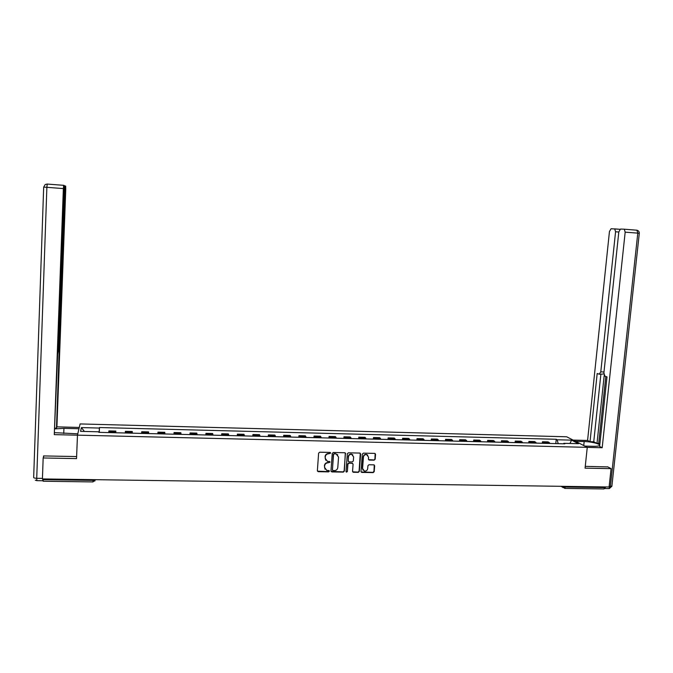 <?xml version="1.0" encoding="UTF-8"?>
<svg xmlns="http://www.w3.org/2000/svg" width="673" height="673" viewBox="0 0 673 673"><rect width="100%" height="100%" fill="white"/><g stroke="black" fill="none" stroke-linecap="round" stroke-linejoin="round"><path stroke-width="1.01" d="M330.679 453.122L330.048 452.424L319.658 452.206L318.615 453.165L317.37 470.705L318.279 471.689L328.643 471.866L329.375 471.201L328.887 470.528L326.767 470.41L324.512 467.323L324.613 465.867C324.941 463.983 326.052 462.965 327.953 462.814L330.031 462.174L329.526 461.493L327.473 461.384L325.16 458.279L325.261 456.816C325.589 454.931 326.699 453.913 328.609 453.762L330.679 453.122M325.682 460.214L325.067 456.572C325.387 454.687 326.506 453.669 328.407 453.518L329.753 453.552L330.418 452.55M317.463 471.176L328.449 471.605L329.131 470.637M325 469.207L324.42 465.615C324.739 463.731 325.858 462.713 327.759 462.561L329.097 462.587L329.77 461.602M374.138 460.172L375.164 459.23L375.542 454.359L374.811 453.392L363.361 453.139L362.326 454.082L361.006 471.445L361.704 472.404L373.17 472.614L374.196 471.672L374.651 465.817L373.936 464.85L368.947 464.749L367.921 465.691L367.694 468.601C367.315 470.385 366.238 471.209 364.446 471.075L362.57 468.509L363.445 457.085C363.807 455.327 364.859 454.494 366.617 454.595L368.577 457.186L368.425 459.095L369.149 460.054L374.138 460.172L374.92 458.986L375.147 453.526M587.26 447.343L585.073 468.156L611.084 468.644L609.107 487L42.424 478.924L43.165 457.968L76.537 458.599L77.471 435.145L587.26 447.343L566.691 436.785L80.104 423.94L77.471 435.145M345.644 453.728L344.744 452.744L333.286 452.5L332.243 453.451L330.981 470.932L331.882 471.916L343.314 472.11L344.349 471.159L345.299 452.929M348.378 452.82L359.761 453.064L360.644 454.048L359.323 471.42L358.297 472.362L353.249 472.261L352.551 471.302L353.081 464.252L352.189 463.268L348.959 463.209L347.916 464.16L347.369 471.504L346.511 472.152L346.023 471.479L347.335 453.77L348.378 452.82M611.084 468.644L607.593 466.784M604.951 486.941L603.925 488.951L564.925 488.413M93.067 479.647L93.017 481.927L43.207 481.237L43.122 479.672L93.034 480.379L95.314 479.681L94.75 481.128M43.148 478.94L43.122 479.672M43.888 455.932L43.165 457.968M115.832 431.763L115.806 432.764L115.832 431.763L108.833 431.586L108.765 432.588M108.833 431.586L108.9 430.913L115.882 431.09M125.355 431.999L125.321 433L125.363 431.326L125.355 431.999L132.303 432.175L132.295 431.502L125.363 431.326M132.287 433.168L132.303 432.175M141.633 433.395L141.709 431.738L141.751 433.404M148.666 433.572L148.59 431.906L141.709 431.738M157.861 433.799L157.945 432.142L158.062 433.807M164.927 433.976L164.776 432.31L157.945 432.142M173.971 434.194L174.055 432.546L174.257 434.203M181.079 434.371L180.835 432.714L174.055 432.546M189.963 434.59L190.055 432.941L190.341 434.598M197.105 434.766L196.794 433.109L190.055 432.941M205.845 434.985L205.938 433.345L206.3 434.994M213.021 435.162L212.626 433.505L205.938 433.345M221.619 435.372L221.711 433.732L222.157 435.381M228.828 435.549L228.349 433.9L221.711 433.732M237.275 435.759L237.376 434.127L237.897 435.768M244.518 435.936L243.963 434.295L237.376 434.127M252.821 436.138L252.922 434.514L253.519 436.154M260.098 436.323L259.467 434.682L252.922 434.514M268.266 436.516L268.367 434.901L269.04 436.541M275.568 436.701L274.87 435.069L268.367 434.901M283.594 436.895L283.703 435.288L284.443 436.92M290.929 437.08L290.156 435.448L283.703 435.288M298.82 437.273L298.93 435.667L299.746 437.299M306.19 437.458L305.34 435.826L298.93 435.667M313.938 437.643L314.047 436.045L314.939 437.669M321.332 437.829L320.415 436.205L314.047 436.045M328.954 438.014L329.063 436.424L330.031 438.039M331.091 471.453L343.104 471.857L344.139 470.907L345.426 453.493M336.382 438.199L335.39 436.584L329.063 436.424M343.861 438.384L343.979 436.794L345.013 438.409M351.323 438.569L350.254 436.954L343.979 436.794M358.667 438.746L358.793 437.164L359.887 438.779M366.154 438.931L365.027 437.324L358.793 437.164M373.372 439.107L373.498 437.534L374.668 439.141M380.893 439.292L379.69 437.686L373.498 437.534M387.985 439.469L388.111 437.896L389.347 439.503M395.522 439.654L394.26 438.056L388.111 437.896M402.488 439.831L402.614 438.266L403.918 439.864M410.059 440.016L408.73 438.417L402.614 438.266M416.898 440.184L417.024 438.619L418.396 440.218M424.495 440.369L423.098 438.771L417.024 438.619M431.208 440.537L431.343 438.981L432.773 440.579M438.83 440.722L437.366 439.133L431.343 438.981M445.425 440.891L445.56 439.334L447.057 440.924M453.072 441.076L451.549 439.486L445.56 439.334M459.541 441.236L459.684 439.688L461.241 441.278M467.213 441.421L465.632 439.839L459.684 439.688M473.573 441.581L473.708 440.041L475.331 441.623M481.262 441.774L479.613 440.192L473.708 440.041M487.504 441.925L487.647 440.386L489.33 441.968M495.219 442.119L493.511 440.537L487.647 440.386M501.343 442.262L501.486 440.739L503.227 442.312M509.082 442.455L507.316 440.882L501.486 440.739M515.089 442.607L515.232 441.084L517.041 442.649M522.854 442.8L521.028 441.227L515.232 441.084M528.751 442.943L528.894 441.421L530.753 442.994M536.532 443.137L534.648 441.564L528.894 441.421M542.312 443.28L542.463 441.757L544.381 443.33M550.119 443.465L548.175 441.9L542.463 441.757M98.864 432.344L98.872 431.805L80.567 431.351L81.408 427.591L99.402 428.053L99.15 432.352M558.195 443.667L557.151 439.772L556.226 439.276L99.478 427.54L99.402 428.053M557.151 439.772L571.596 440.142L578.477 443.684L563.831 443.322L563.494 443.801M98.872 431.805L98.796 432.344L564.782 443.827L563.831 443.322M99.268 432.352L99.478 427.54M555.797 443.608L556.226 439.276M81.408 427.591L84.411 431.452M569.93 443.473L571.596 440.142M334.262 453.88L333.53 454.553L332.412 469.889L332.908 470.562L334.456 470.604C336.349 470.452 337.459 469.434 337.787 467.558L338.553 457.085L336.197 453.972L334.052 453.644L333.53 454.553M332.462 470.2L333.328 454.309M337.753 454.813L335.667 453.913M334.052 453.644L335.465 453.669M352.669 471.832L358.07 472.11L359.096 471.159L360.274 453.232M352.736 463.461L348.74 462.965L347.705 463.907L347.369 471.504M346.073 471.798L347.159 471.243M353.628 456.933L351.668 454.334C349.893 454.225 348.824 455.057 348.463 456.824L348.168 460.87L349.06 461.855L352.29 461.922L353.325 460.971L353.628 456.933M352.879 454.948L351.449 454.09C349.674 453.989 348.606 454.813 348.252 456.58L348.463 456.824M348.294 461.417L348.252 456.58M368.568 459.667L373.894 459.928M367.769 455.158L366.381 454.359C364.631 454.258 363.571 455.083 363.21 456.841L363.445 457.085M363.075 470.208L362.343 468.257L363.21 456.841M361.123 471.983L372.926 472.353L373.952 471.411L374.272 464.993M77.79 433.816L54.765 432.672M63.742 433.471L63.943 428.348L54.908 428.894M63.943 428.348L78.977 428.726M79.279 427.439L56.919 426.859L56.473 428.163L64.827 189.113L64.33 189.079M54.934 428.121L56.473 428.163M42.811 480.741L36.864 480.657L36.721 478.301C34.702 478.217 33.684 477.923 33.667 477.409L43.678 187.128L46.874 187.313L47.219 184.066L63.708 185.327L64.246 185.546L64.33 188.936L58.374 349.792L57.676 354.116L54.277 434.632L63.363 188.591L46.874 187.313L36.721 478.301L42.441 478.385M77.471 435.187L54.277 434.632M56.919 426.859L65.752 189.45L65.676 186.127L65.155 185.916L64.827 189.113M43.106 480.059L42.879 480.741L42.736 478.932M63.666 185.353L63.363 188.591M43.509 456.992L43.552 455.924L76.621 456.563M575.508 441.311L584.172 441.53C591.685 441.639 601.561 444.247 599.382 445.593C598.583 446.123 596.673 446.359 593.645 446.308L584.82 446.09M587.251 447.377L602.184 447.738L599.601 446.451L606.996 376.88L604.918 376.165L603.891 372.918L618.815 231.899L620.514 229.056L624.064 229.182L636.885 230.208L637.794 233.136L625.175 232.151L624.292 229.224M605.809 376.468L598.701 443.423L599.862 443.995M598.701 443.423L597.001 443.381L593.746 441.774L590.028 441.681L587.579 440.462L609.452 231.529L611.084 228.736L619.909 229.3L614.558 228.854M573.127 440.092L587.579 440.462M602.184 447.738L625.175 232.151M618.807 232.025L615.568 231.773L600.787 371.866L599.206 374.196L597.187 373.498L590.028 441.681M615.568 231.773L614.71 228.896M607.837 466.911L585.266 466.355M604.615 488.539L605.658 486.958M604.211 375.391L597.001 443.381M603.874 373.986L599.576 374.205M600.871 374.264L593.746 441.774M562.779 486.343L565.581 487.033L604.884 487.589M563.04 486.343L564.689 488.413L565.648 486.386M535.784 442.211L530.021 442.068M522.13 441.867L516.326 441.724M508.384 441.53L502.538 441.387M494.546 441.185L488.665 441.034M480.615 440.84L474.692 440.689M466.591 440.487L460.626 440.344M452.466 440.134L446.468 439.991M438.258 439.78L432.209 439.637M423.94 439.427L417.857 439.276M409.537 439.074L403.405 438.914M395.026 438.712L388.859 438.552M380.422 438.342L374.213 438.19M365.717 437.98L359.458 437.82M350.902 437.61L344.61 437.458M335.995 437.24L329.652 437.08M320.979 436.87L314.594 436.71M305.862 436.491L299.426 436.331M290.635 436.112L284.157 435.953M275.299 435.734L268.779 435.566M259.862 435.347L253.292 435.187M244.307 434.96L237.695 434.792M228.652 434.573L221.989 434.405M212.878 434.178L206.174 434.009M196.996 433.782L190.24 433.614M180.995 433.387L174.189 433.219M164.885 432.983L158.029 432.815M148.649 432.579L141.751 432.411M549.353 442.548L543.624 442.405M111.028 479.908L109.169 479.874M127.811 480.143L125.952 480.118M144.468 480.379L142.617 480.354M161.007 480.615L159.165 480.589M177.428 480.85L175.586 480.825M193.723 481.086L191.881 481.06M209.9 481.313L208.066 481.288M225.968 481.54L224.134 481.515M241.91 481.767L240.084 481.742M257.751 481.994L255.925 481.969M273.465 482.221L271.648 482.196M289.079 482.44L287.262 482.415M304.575 482.659L302.757 482.634M319.961 482.886L318.152 482.852M335.247 483.096L333.429 483.071M350.414 483.315L348.606 483.29M365.481 483.534L363.681 483.508M380.447 483.744L378.638 483.719M395.303 483.954L393.503 483.929M410.059 484.165L408.259 484.139M424.713 484.375L422.913 484.35M439.267 484.585L437.467 484.56M453.72 484.787L451.928 484.762M468.08 484.989L466.28 484.964M482.339 485.199L480.539 485.174M496.497 485.401L494.697 485.376M510.563 485.595L508.763 485.57M524.536 485.797L522.736 485.771M538.417 485.999L536.617 485.973M552.197 486.192L550.396 486.167M65.121 185.95L64.322 185.883L65.146 185.916M47.379 184.082L63.691 185.327M58.408 348.757L58.904 348.774M58.946 351.483L58.282 351.457M47.245 184.04L45.192 184.528L43.678 187.119M45.192 184.528L47.261 184.04M624.132 229.182L636.885 230.208C638.492 230.612 639.291 231.638 639.3 233.27L637.794 233.136L610.369 486.545L608.914 488.59L604.665 488.531M609.158 486.529L611.892 486.057M600.787 371.866L603.984 372.001M583.752 445.543L584.172 441.53M95.204 479.681L93.017 481.927M563.335 487.715L561.139 486.318M35.274 480.152L36.796 480.657M639.3 233.27L611.866 486.301L609.258 488.606"/></g></svg>
